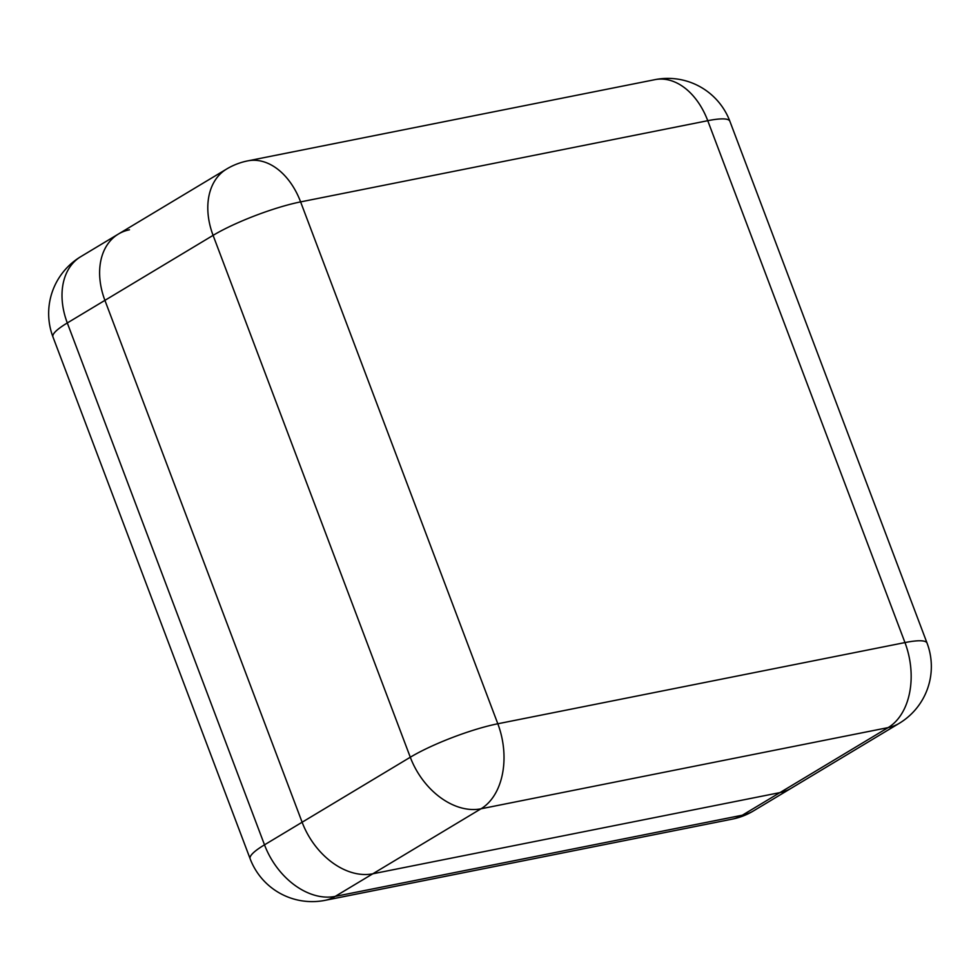 <?xml version="1.0" encoding="UTF-8"?>
<svg xmlns="http://www.w3.org/2000/svg" width="980" height="980" viewBox="0 0 980 980"><rect width="100%" height="100%" fill="white"/><g stroke="black" fill="none" stroke-linecap="round" stroke-linejoin="round"><path stroke-width="1.47" d="M753.412 810.95L791.032 788.349A66.273 47.187 -121 0 1 779.97 792.6L372.817 873.793A66.273 47.187 -121 0 1 302.122 822.232L104.909 300.346A66.273 47.187 -121 0 1 118.409 234.036A66.273 47.187 59 0 0 104.909 300.346L302.122 822.232A66.273 47.187 59 0 0 372.817 873.793L779.97 792.6A66.273 47.187 59 0 0 791.032 788.349L899.211 723.35A66.273 66.273 0 0 0 927.068 643.125L729.867 121.238A66.273 11.503 159.3 0 0 707.756 120.699L300.615 201.892L497.816 723.767A66.273 45.092 78.7 0 1 480.996 808.794L335.197 896.394A66.273 45.092 78.7 0 1 325.091 900.338L732.244 819.133A66.273 66.273 0 0 0 753.412 810.95A66.273 47.187 -121 0 1 742.35 815.201A66.273 45.092 78.7 0 1 732.244 819.133M129.47 229.798A66.273 47.187 59 0 0 118.409 234.036L226.588 169.05A66.273 47.187 59 0 0 213.089 235.359A66.273 11.503 -20.7 0 1 300.615 201.892A66.273 45.092 78.7 0 0 247.756 160.867A66.273 66.273 0 0 0 226.588 169.05M729.867 121.238A66.273 66.273 0 0 0 654.91 79.662A66.273 45.092 78.7 0 1 707.756 120.699L904.969 642.574A66.273 45.092 78.7 0 1 888.137 727.601L742.35 815.201L335.197 896.394A66.273 47.187 -121 0 1 264.502 844.834L410.289 757.234A66.273 11.503 159.3 0 1 497.816 723.767L904.969 642.574A66.273 11.503 -20.7 0 1 927.068 643.125M325.091 900.338A66.273 66.273 0 0 1 250.133 858.762A66.273 11.503 159.3 0 1 264.502 844.834L67.302 322.959A66.273 47.187 -121 0 1 80.789 256.65A66.273 66.273 0 0 0 52.932 336.875A66.273 11.503 -20.7 0 1 67.302 322.959L213.089 235.359L410.289 757.234A66.273 47.187 59 0 0 480.996 808.794L888.137 727.601A66.273 47.187 59 0 0 899.211 723.35M654.91 79.662L247.756 160.867M250.133 858.762L52.932 336.875M80.789 256.65L118.409 234.036"/></g></svg>
